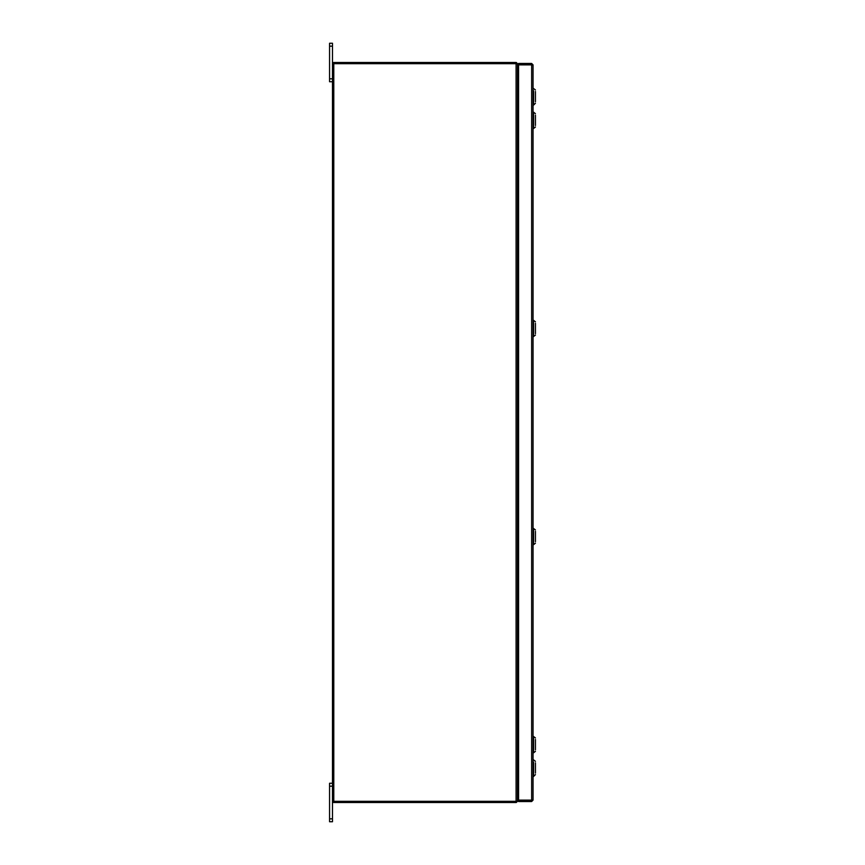 <?xml version="1.0" encoding="UTF-8"?>
<svg xmlns="http://www.w3.org/2000/svg" width="865" height="865" viewBox="0 0 865 865"><rect width="100%" height="100%" fill="white"/><g stroke="black" fill="none" stroke-linecap="round" stroke-linejoin="round"><path stroke-width="1.3" d="M329.554 821.75L329.554 818.82L332.452 818.82L332.452 821.75L329.554 821.75M332.452 786.144L329.554 786.144L329.554 783.214L332.452 783.214M332.452 81.786L329.554 81.786L329.554 78.856L332.452 78.856M332.452 46.18L329.554 46.18L329.554 43.25L332.452 43.25L332.452 63.675L517.443 63.675L516.286 62.54M516.286 802.461L517.443 801.325L332.452 801.325L332.452 818.82M517.443 784.652L517.443 752.096M517.443 115.942L517.443 80.348M535.446 91.463L535.446 101.778M533.629 90.782L533.629 105.119L533.013 105.119M533.629 102.47L533.629 105.119L535.446 103.303M535.446 115.153L535.446 125.511M533.629 126.917L533.629 113.737M535.446 323.261L535.446 333.62M533.629 335.036L533.629 321.856M535.446 531.38L535.446 541.739M533.629 543.144L533.629 529.964M535.446 739.488L535.446 749.847M533.629 751.263L533.629 738.083M535.446 762.822L535.446 773.137M533.629 762.141L533.629 776.478L533.013 776.478M533.629 773.829L533.629 776.478L535.446 774.662M329.554 786.144L329.554 818.82M329.554 46.18L329.554 78.856M531.867 800.168L533.013 800.168L531.661 801.52L531.661 800.147L518.567 800.147L518.567 64.853L533.013 64.832L533.013 800.168L531.661 800.147L531.661 64.853L533.013 64.832L531.661 63.48L531.661 64.637L518.567 64.637L518.567 63.48L531.661 63.48M531.661 801.52L518.567 801.52L518.567 800.363L531.661 800.363M518.567 784.652L517.648 784.652M517.648 80.348L518.567 80.348M517.443 801.325L517.443 63.675M332.452 801.325L332.452 63.675M518.567 78.715L517.443 78.51M518.567 79.861L517.443 79.85M516.286 63.675L516.286 62.518L333.609 62.518L333.609 63.675M517.443 785.15L518.567 785.139M517.443 786.49L518.567 786.285M516.286 801.325L516.286 802.482L333.609 802.482L333.609 801.325M517.443 69.222L517.443 71.687M518.567 116.018L517.67 116.018L517.443 117.521M517.443 120.83L518.567 119.9M517.443 121.943L518.567 121.641M517.443 126.485L517.443 127.75M518.567 124.106L517.443 123.176M517.443 324.061L517.443 325.629M517.443 328.938L518.567 328.008M517.443 330.052L518.567 329.749M517.443 334.604L517.443 335.869M518.567 332.225L517.443 331.295M517.443 532.17L517.443 533.748M517.443 537.057L518.567 536.127M517.443 538.171L518.567 537.868M517.443 542.712L517.443 543.988M518.567 540.333L517.443 539.403M517.443 740.289L517.443 741.856M517.443 745.165L518.567 744.235M517.443 746.279L518.567 745.976M517.443 750.831L517.67 752.172L518.567 752.172L517.681 752.182M518.567 748.452L517.443 747.522M517.648 740.354L517.648 544.053M518.567 532.245L517.648 532.235L517.648 335.934L518.567 335.944L517.681 335.955M517.648 324.126L517.648 127.825M516.091 801.325L516.091 63.675M333.804 801.325L333.804 63.675M517.67 70.422L518.567 70.422M517.508 126.701L518.567 126.701M517.508 117.305L518.567 117.305M517.67 324.137L518.567 324.137M517.508 334.809L518.567 334.809M517.508 325.424L518.567 325.424M517.508 542.928L518.567 542.928M517.508 533.532L518.567 533.532M517.67 740.364L518.567 740.364M517.508 751.036L518.567 751.036M517.508 741.651L518.567 741.651M535.446 89.949L533.013 88.122M535.446 113.65L533.013 111.834M535.446 127.004L533.013 128.831M535.446 321.769L533.013 319.942M535.446 335.123L533.013 336.939M535.446 529.877L533.013 528.061M535.446 543.231L533.013 545.058M535.446 737.996L533.013 736.169M535.446 751.35L533.013 753.166M535.446 761.308L533.013 759.481"/></g></svg>
